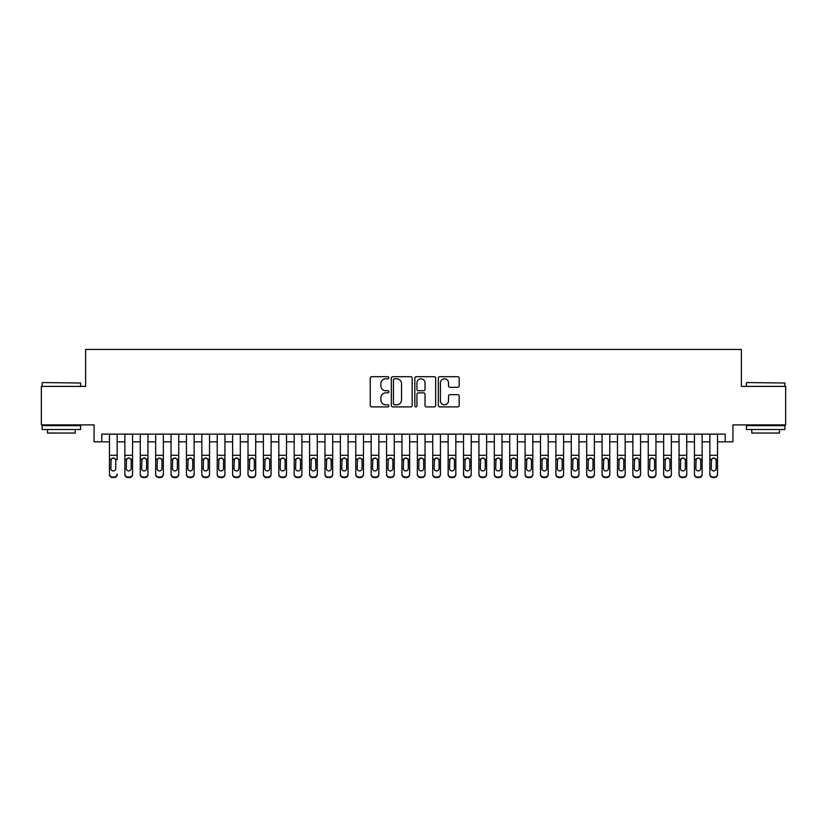<?xml version="1.0" encoding="UTF-8"?>
<svg xmlns="http://www.w3.org/2000/svg" width="827" height="827" viewBox="0 0 827 827"><rect width="100%" height="100%" fill="white"/><g stroke="black" fill="none" stroke-linecap="round" stroke-linejoin="round"><path stroke-width="1.24" d="M388.866 377.743A1.054 1.054 0 0 0 387.811 376.688L371.757 376.688A1.509 1.509 0 0 0 370.248 378.197L370.248 405.395A1.509 1.509 0 0 0 371.757 406.905L387.811 406.905A1.054 1.054 0 0 0 388.866 405.85A1.054 1.054 0 0 0 387.811 404.785L385.733 404.785A4.838 4.838 0 0 1 380.896 399.958L380.896 397.684A4.838 4.838 0 0 1 385.733 392.856L387.811 392.856A1.054 1.054 0 0 0 388.866 391.791A1.054 1.054 0 0 0 387.811 390.737L385.733 390.737A4.838 4.838 0 0 1 380.896 385.899L380.896 383.635A4.838 4.838 0 0 1 385.733 378.797L387.811 378.797A1.054 1.054 0 0 0 388.866 377.743M457.662 387.336A1.509 1.509 0 0 0 459.171 385.827L459.171 378.197A1.509 1.509 0 0 0 457.662 376.688L439.83 376.688A1.509 1.509 0 0 0 438.32 378.197L438.32 405.395A1.509 1.509 0 0 0 439.83 406.905L457.662 406.905A1.509 1.509 0 0 0 459.171 405.395L459.171 396.174A1.509 1.509 0 0 0 457.662 394.665L450.033 394.665A1.509 1.509 0 0 0 448.513 396.174L448.513 400.744A4.042 4.042 0 0 1 444.471 404.785A4.042 4.042 0 0 1 440.429 400.744L440.429 382.839A4.042 4.042 0 0 1 444.471 378.797A4.042 4.042 0 0 1 448.513 382.839L448.513 385.827A1.509 1.509 0 0 0 450.033 387.336L457.662 387.336M101.773 441.825L101.773 434.123L725.227 434.123L725.227 441.825L732.929 441.825L732.929 424.892L785.65 424.892L785.65 386.405L741.395 386.405L741.395 349.459L85.605 349.459L85.605 386.405L41.35 386.405L41.35 424.892L94.071 424.892L94.071 441.825L109.464 441.825M412.177 378.197A1.509 1.509 0 0 0 410.668 376.688L392.835 376.688A1.509 1.509 0 0 0 391.326 378.197L391.326 405.395A1.509 1.509 0 0 0 392.835 406.905L410.668 406.905A1.509 1.509 0 0 0 412.177 405.395L412.177 378.197M416.332 376.688L434.165 376.688A1.509 1.509 0 0 1 435.674 378.197L435.674 405.395A1.509 1.509 0 0 1 434.165 406.905L426.536 406.905A1.509 1.509 0 0 1 425.026 405.395L425.026 394.365A1.509 1.509 0 0 0 423.507 392.856L418.452 392.856A1.509 1.509 0 0 0 416.942 394.365L416.942 405.85A1.054 1.054 0 0 1 415.878 406.905A1.054 1.054 0 0 1 414.823 405.85L414.823 378.197A1.509 1.509 0 0 1 416.332 376.688M117.165 441.825L124.867 441.825M132.558 441.825L140.259 441.825M147.95 441.825L155.652 441.825M163.343 441.825L171.044 441.825M178.746 441.825L186.437 441.825M194.138 441.825L201.829 441.825M209.531 441.825L217.222 441.825M224.923 441.825L232.625 441.825M240.316 441.825L248.017 441.825M255.708 441.825L263.41 441.825M271.101 441.825L278.802 441.825M286.504 441.825L294.195 441.825M301.896 441.825L309.587 441.825M317.289 441.825L324.98 441.825M332.681 441.825L340.383 441.825M348.074 441.825L355.775 441.825M363.466 441.825L371.168 441.825M378.859 441.825L386.56 441.825M394.262 441.825L401.953 441.825M409.654 441.825L417.346 441.825M425.047 441.825L432.738 441.825M440.44 441.825L448.141 441.825M455.832 441.825L463.533 441.825M471.225 441.825L478.926 441.825M486.617 441.825L494.319 441.825M502.02 441.825L509.711 441.825M517.413 441.825L525.104 441.825M532.805 441.825L540.496 441.825M548.198 441.825L555.899 441.825M563.59 441.825L571.292 441.825M578.983 441.825L586.684 441.825M594.375 441.825L602.077 441.825M609.778 441.825L617.469 441.825M625.171 441.825L632.862 441.825M640.563 441.825L648.254 441.825M655.956 441.825L663.657 441.825M671.348 441.825L679.05 441.825M686.741 441.825L694.442 441.825M702.133 441.825L709.835 441.825M717.536 441.825L725.227 441.825M394.5 378.797A1.054 1.054 0 0 0 393.445 379.862L393.445 403.731A1.054 1.054 0 0 0 394.5 404.785L396.691 404.785A4.838 4.838 0 0 0 401.529 399.958L401.529 383.635A4.838 4.838 0 0 0 396.691 378.797L394.5 378.797M425.026 382.922A4.042 4.042 0 0 0 420.984 378.88A4.042 4.042 0 0 0 416.942 382.922L416.942 389.228A1.509 1.509 0 0 0 418.452 390.737L423.507 390.737A1.509 1.509 0 0 0 425.026 389.228L425.026 382.922M109.464 434.123L109.464 474.005A3.081 3.05 -0 0 0 112.544 477.055L114.085 477.055A3.081 3.05 -0 0 0 117.165 474.005L117.165 474.481A3.081 3.05 180 0 1 114.085 477.541L114.085 477.055M117.165 459.74L117.165 434.123M115.78 468.506L115.78 460.401L115.78 468.506A2.46 2.44 180 0 1 113.32 470.945A2.46 2.44 180 0 0 115.78 468.506M110.849 468.981L110.849 468.506A2.46 2.44 180 0 0 113.32 470.945M112.027 458.282L110.849 460.205M114.602 458.282L113.32 457.92L115.511 459.264L115.78 460.401M112.544 477.055L114.085 477.541M112.544 477.541A3.081 3.05 180 0 1 109.464 474.481L109.464 474.005M109.464 459.264L111.128 459.264L110.849 468.506M111.128 459.264L113.32 457.92M42.58 382.56L80.601 383.015L42.58 382.56M61.363 429.513L42.115 429.513L42.115 425.657L80.601 425.657L80.601 429.513L61.363 429.513M75.216 429.513L75.216 433.048L47.511 433.048L47.511 429.513M746.853 382.56L784.885 383.015L746.853 382.56M765.637 429.513L746.399 429.513L746.399 425.657L784.885 425.657L784.885 429.513L765.637 429.513M779.489 429.513L779.489 433.048L751.784 433.048L751.784 429.513M124.867 459.74L124.867 474.005A3.081 3.05 0 0 0 127.937 477.055L129.477 477.055A3.081 3.05 0 0 0 132.558 474.005L132.558 474.481A3.081 3.05 180 0 1 129.477 477.541L129.477 477.055M131.173 468.506L131.173 460.401L131.173 468.506A2.46 2.44 180 0 1 128.712 470.945A2.46 2.44 180 0 0 131.173 468.506M126.252 468.981L126.252 468.506A2.46 2.44 180 0 0 128.712 470.945M127.43 458.282L126.252 460.205M129.994 458.282L128.712 457.92L130.904 459.264L131.173 460.401M140.259 459.74L140.259 474.005A3.081 3.05 0 0 0 143.34 477.055L144.87 477.055A3.081 3.05 0 0 0 147.95 474.005L147.95 474.481A3.081 3.05 180 0 1 144.87 477.541L144.87 477.055M146.565 468.506L146.565 460.401L146.565 468.506A2.46 2.44 180 0 1 144.105 470.945A2.46 2.44 180 0 0 146.565 468.506M141.644 468.981L141.644 468.506A2.46 2.44 180 0 0 144.105 470.945M142.823 458.282L141.644 460.205M145.387 458.282L144.105 457.92L146.296 459.264L146.565 460.401M155.652 459.74L155.652 474.005A3.081 3.05 0 0 0 158.732 477.055L160.273 477.055A3.081 3.05 0 0 0 163.343 474.005L163.343 474.481A3.081 3.05 180 0 1 160.273 477.541L160.273 477.055M161.958 468.506L161.958 460.401L161.958 468.506A2.46 2.44 180 0 1 159.497 470.945A2.46 2.44 180 0 0 161.958 468.506M157.037 468.981L157.037 468.506A2.46 2.44 180 0 0 159.497 470.945M158.215 458.282L157.037 460.205M160.779 458.282L159.497 457.92L161.689 459.264L161.958 460.401M171.044 459.74L171.044 474.005A3.081 3.05 0 0 0 174.125 477.055L175.665 477.055A3.081 3.05 0 0 0 178.746 474.005L178.746 474.481A3.081 3.05 180 0 1 175.665 477.541L175.665 477.055M177.36 468.506L177.36 460.401L177.36 468.506A2.46 2.44 180 0 1 174.89 470.945A2.46 2.44 180 0 0 177.36 468.506M172.429 468.981L172.429 468.506A2.46 2.44 180 0 0 174.89 470.945M173.608 458.282L172.429 460.205M176.182 458.282L174.89 457.92L177.081 459.264L177.36 460.401M132.558 434.123L132.558 474.481M124.867 434.123L124.867 474.481A3.081 3.05 180 0 0 127.937 477.541L129.477 477.541M124.867 459.264L126.521 459.264L126.252 468.506M126.521 459.264L128.712 457.92M147.95 434.123L147.95 474.481M140.259 434.123L140.259 474.481A3.081 3.05 180 0 0 143.34 477.541L144.87 477.541M140.259 459.264L141.913 459.264L141.644 468.506M141.913 459.264L144.105 457.92M163.343 434.123L163.343 474.481M155.652 434.123L155.652 474.481A3.081 3.05 180 0 0 158.732 477.541L160.273 477.541M155.652 459.264L157.306 459.264L157.037 468.506M157.306 459.264L159.497 457.92M178.746 434.123L178.746 474.481M171.044 434.123L171.044 474.481A3.081 3.05 180 0 0 174.125 477.541L175.665 477.541M171.044 459.264L172.698 459.264L172.429 468.506M172.698 459.264L174.89 457.92M186.437 459.74L186.437 474.005A3.081 3.05 0 0 0 189.517 477.055L191.058 477.055A3.081 3.05 0 0 0 194.138 474.005L194.138 474.481A3.081 3.05 180 0 1 191.058 477.541L191.058 477.055M192.753 468.506L192.753 460.401L192.753 468.506A2.46 2.44 180 0 1 190.282 470.945A2.46 2.44 180 0 0 192.753 468.506M187.822 468.981L187.822 468.506A2.46 2.44 180 0 0 190.282 470.945M189.001 458.282L187.822 460.205M191.575 458.282L190.282 457.92L192.474 459.264L192.753 460.401M194.138 434.123L194.138 474.481M186.437 434.123L186.437 474.481A3.081 3.05 180 0 0 189.517 477.541L191.058 477.541M186.437 459.264L188.101 459.264L187.822 468.506M188.101 459.264L190.282 457.92M201.829 459.74L201.829 474.005A3.081 3.05 0 0 0 204.91 477.055L206.45 477.055A3.081 3.05 0 0 0 209.531 474.005L209.531 474.481A3.081 3.05 180 0 1 206.45 477.541L206.45 477.055M208.146 468.506L208.146 460.401L208.146 468.506A2.46 2.44 180 0 1 205.685 470.945A2.46 2.44 180 0 0 208.146 468.506M203.215 468.981L203.215 468.506A2.46 2.44 180 0 0 205.685 470.945M204.393 458.282L203.215 460.205M206.967 458.282L205.685 457.92L207.866 459.264L208.146 460.401M209.531 434.123L209.531 474.481M201.829 434.123L201.829 474.481A3.081 3.05 180 0 0 204.91 477.541L206.45 477.541M201.829 459.264L203.494 459.264L203.215 468.506M203.494 459.264L205.685 457.92M217.222 459.74L217.222 474.005A3.081 3.05 0 0 0 220.302 477.055L221.843 477.055A3.081 3.05 0 0 0 224.923 474.005L224.923 474.481A3.081 3.05 180 0 1 221.843 477.541L221.843 477.055M223.538 468.506L223.538 460.401L223.538 468.506A2.46 2.44 180 0 1 221.078 470.945A2.46 2.44 180 0 0 223.538 468.506M218.607 468.981L218.607 468.506A2.46 2.44 180 0 0 221.078 470.945M219.786 458.282L218.607 460.205M222.36 458.282L221.078 457.92L223.269 459.264L223.538 460.401M224.923 434.123L224.923 474.481M217.222 434.123L217.222 474.481A3.081 3.05 180 0 0 220.302 477.541L221.843 477.541M217.222 459.264L218.886 459.264L218.607 468.506M218.886 459.264L221.078 457.92M232.625 459.74L232.625 474.005A3.081 3.05 0 0 0 235.695 477.055L237.235 477.055A3.081 3.05 0 0 0 240.316 474.005L240.316 474.481A3.081 3.05 180 0 1 237.235 477.541L237.235 477.055M238.931 468.506L238.931 460.401L238.931 468.506A2.46 2.44 180 0 1 236.47 470.945A2.46 2.44 180 0 0 238.931 468.506M234.01 468.981L234.01 468.506A2.46 2.44 180 0 0 236.47 470.945M235.188 458.282L234.01 460.205M237.752 458.282L236.47 457.92L238.662 459.264L238.931 460.401M240.316 434.123L240.316 474.481M232.625 434.123L232.625 474.481A3.081 3.05 180 0 0 235.695 477.541L237.235 477.541M232.625 459.264L234.279 459.264L234.01 468.506M234.279 459.264L236.47 457.92M248.017 459.74L248.017 474.005A3.081 3.05 0 0 0 251.098 477.055L252.628 477.055A3.081 3.05 0 0 0 255.708 474.005L255.708 474.481A3.081 3.05 180 0 1 252.628 477.541L252.628 477.055M254.323 468.506L254.323 460.401L254.323 468.506A2.46 2.44 180 0 1 251.863 470.945A2.46 2.44 180 0 0 254.323 468.506M249.403 468.981L249.403 468.506A2.46 2.44 180 0 0 251.863 470.945M250.581 458.282L249.403 460.205M253.145 458.282L251.863 457.92L254.054 459.264L254.323 460.401M255.708 434.123L255.708 474.481M248.017 434.123L248.017 474.481A3.081 3.05 180 0 0 251.098 477.541L252.628 477.541M248.017 459.264L249.671 459.264L249.403 468.506M249.671 459.264L251.863 457.92M263.41 459.74L263.41 474.005A3.081 3.05 0 0 0 266.49 477.055L268.031 477.055A3.081 3.05 0 0 0 271.101 474.005L271.101 474.481A3.081 3.05 180 0 1 268.031 477.541L268.031 477.055M269.716 468.506L269.716 460.401L269.716 468.506A2.46 2.44 180 0 1 267.255 470.945A2.46 2.44 180 0 0 269.716 468.506M264.795 468.981L264.795 468.506A2.46 2.44 180 0 0 267.255 470.945M265.974 458.282L264.795 460.205M268.537 458.282L267.255 457.92L269.447 459.264L269.716 460.401M271.101 434.123L271.101 474.481M263.41 434.123L263.41 474.481A3.081 3.05 180 0 0 266.49 477.541L268.031 477.541M263.41 459.264L265.064 459.264L264.795 468.506M265.064 459.264L267.255 457.92M278.802 459.74L278.802 474.005A3.081 3.05 0 0 0 281.883 477.055L283.423 477.055A3.081 3.05 0 0 0 286.504 474.005L286.504 474.481A3.081 3.05 180 0 1 283.423 477.541L283.423 477.055M285.119 468.506L285.119 460.401L285.119 468.506A2.46 2.44 180 0 1 282.648 470.945A2.46 2.44 180 0 0 285.119 468.506M280.188 468.981L280.188 468.506A2.46 2.44 180 0 0 282.648 470.945M281.366 458.282L280.188 460.205M283.94 458.282L282.648 457.92L284.839 459.264L285.119 460.401M286.504 434.123L286.504 474.481M278.802 434.123L278.802 474.481A3.081 3.05 180 0 0 281.883 477.541L283.423 477.541M278.802 459.264L280.456 459.264L280.188 468.506M280.456 459.264L282.648 457.92M294.195 459.74L294.195 474.005A3.081 3.05 0 0 0 297.275 477.055L298.816 477.055A3.081 3.05 0 0 0 301.896 474.005L301.896 474.481A3.081 3.05 180 0 1 298.816 477.541L298.816 477.055M300.511 468.506L300.511 460.401L300.511 468.506A2.46 2.44 180 0 1 298.04 470.945A2.46 2.44 180 0 0 300.511 468.506M295.58 468.981L295.58 468.506A2.46 2.44 180 0 0 298.04 470.945M296.759 458.282L295.58 460.205M299.333 458.282L298.04 457.92L300.232 459.264L300.511 460.401M301.896 434.123L301.896 474.481M294.195 434.123L294.195 474.481A3.081 3.05 180 0 0 297.275 477.541L298.816 477.541M294.195 459.264L295.859 459.264L295.58 468.506M295.859 459.264L298.04 457.92M317.289 434.123L317.289 474.481A3.081 3.05 180 0 1 314.208 477.541L314.208 477.055A3.081 3.05 0 0 0 317.289 474.005L317.289 474.481M309.587 434.123L309.587 474.005A3.081 3.05 0 0 0 312.668 477.055L314.208 477.055M312.668 477.055L314.208 477.541M312.668 477.541A3.081 3.05 180 0 1 309.587 474.481L309.587 459.74M315.625 459.264L315.904 468.506A2.46 2.44 180 0 1 313.443 470.945A2.46 2.44 180 0 1 310.973 468.506L311.252 459.264L313.443 457.92L315.625 459.264L317.289 459.264M332.681 434.123L332.681 474.481A3.081 3.05 180 0 1 329.601 477.541L329.601 477.055A3.081 3.05 0 0 0 332.681 474.005L332.681 474.481M324.98 434.123L324.98 474.005A3.081 3.05 0 0 0 328.061 477.055L329.601 477.055M328.061 477.055L329.601 477.541M328.061 477.541A3.081 3.05 180 0 1 324.98 474.481L324.98 459.74M331.027 459.264L331.296 468.506A2.46 2.44 180 0 1 328.836 470.945A2.46 2.44 180 0 1 326.365 468.506L326.644 459.264L328.836 457.92L331.027 459.264L332.681 459.264M313.443 470.945A2.46 2.44 180 0 0 315.904 468.506L315.904 460.401M312.151 458.282L310.973 460.205M314.725 458.282L313.443 457.92M328.836 470.945A2.46 2.44 180 0 0 331.296 468.506L331.296 460.401M327.544 458.282L326.365 460.205M330.118 458.282L328.836 457.92M340.383 459.74L340.383 474.005A3.081 3.05 0 0 0 343.453 477.055L344.993 477.055A3.081 3.05 0 0 0 348.074 474.005L348.074 474.481A3.081 3.05 180 0 1 344.993 477.541L344.993 477.055M346.689 468.506L346.689 460.401L346.689 468.506A2.46 2.44 180 0 1 344.228 470.945A2.46 2.44 180 0 0 346.689 468.506M341.768 468.981L341.768 468.506A2.46 2.44 180 0 0 344.228 470.945M342.947 458.282L341.768 460.205M345.51 458.282L344.228 457.92L346.42 459.264L346.689 460.401M348.074 434.123L348.074 474.481M340.383 434.123L340.383 474.481A3.081 3.05 180 0 0 343.453 477.541L344.993 477.541M340.383 459.264L342.037 459.264L341.768 468.506M342.037 459.264L344.228 457.92M355.775 459.74L355.775 474.005A3.081 3.05 0 0 0 358.856 477.055L360.386 477.055A3.081 3.05 0 0 0 363.466 474.005L363.466 474.481A3.081 3.05 180 0 1 360.386 477.541L360.386 477.055M362.081 468.506L362.081 460.401L362.081 468.506A2.46 2.44 180 0 1 359.621 470.945A2.46 2.44 180 0 0 362.081 468.506M357.161 468.981L357.161 468.506A2.46 2.44 180 0 0 359.621 470.945M358.339 458.282L357.161 460.205M360.903 458.282L359.621 457.92L361.812 459.264L362.081 460.401M363.466 434.123L363.466 474.481M355.775 434.123L355.775 474.481A3.081 3.05 180 0 0 358.856 477.541L360.386 477.541M355.775 459.264L357.429 459.264L357.161 468.506M357.429 459.264L359.621 457.92M371.168 459.74L371.168 474.005A3.081 3.05 0 0 0 374.249 477.055L375.789 477.055A3.081 3.05 0 0 0 378.859 474.005L378.859 474.481A3.081 3.05 180 0 1 375.789 477.541L375.789 477.055M377.474 468.506L377.474 460.401L377.474 468.506A2.46 2.44 180 0 1 375.013 470.945A2.46 2.44 180 0 0 377.474 468.506M372.553 468.981L372.553 468.506A2.46 2.44 180 0 0 375.013 470.945M373.732 458.282L372.553 460.205M376.295 458.282L375.013 457.92L377.205 459.264L377.474 460.401M378.859 434.123L378.859 474.481M371.168 434.123L371.168 474.481A3.081 3.05 180 0 0 374.249 477.541L375.789 477.541M371.168 459.264L372.822 459.264L372.553 468.506M372.822 459.264L375.013 457.92M386.56 459.74L386.56 474.005A3.081 3.05 0 0 0 389.641 477.055L391.181 477.055A3.081 3.05 0 0 0 394.262 474.005L394.262 474.481A3.081 3.05 180 0 1 391.181 477.541L391.181 477.055M392.877 468.506L392.877 460.401L392.877 468.506A2.46 2.44 180 0 1 390.406 470.945A2.46 2.44 180 0 0 392.877 468.506M387.946 468.981L387.946 468.506A2.46 2.44 180 0 0 390.406 470.945M389.124 458.282L387.946 460.205M391.698 458.282L390.406 457.92L392.598 459.264L392.877 460.401M394.262 434.123L394.262 474.481M386.56 434.123L386.56 474.481A3.081 3.05 180 0 0 389.641 477.541L391.181 477.541M386.56 459.264L388.214 459.264L387.946 468.506M388.214 459.264L390.406 457.92M401.953 459.74L401.953 474.005A3.081 3.05 0 0 0 405.034 477.055L406.574 477.055A3.081 3.05 0 0 0 409.654 474.005L409.654 474.481A3.081 3.05 180 0 1 406.574 477.541L406.574 477.055M408.269 468.506L408.269 460.401L408.269 468.506A2.46 2.44 180 0 1 405.799 470.945A2.46 2.44 180 0 0 408.269 468.506M403.338 468.981L403.338 468.506A2.46 2.44 180 0 0 405.799 470.945M404.517 458.282L403.338 460.205M407.091 458.282L405.799 457.92L407.99 459.264L408.269 460.401M409.654 434.123L409.654 474.481M401.953 434.123L401.953 474.481A3.081 3.05 180 0 0 405.034 477.541L406.574 477.541M401.953 459.264L403.617 459.264L403.338 468.506M403.617 459.264L405.799 457.92M417.346 459.74L417.346 474.005A3.081 3.05 0 0 0 420.426 477.055L421.966 477.055A3.081 3.05 0 0 0 425.047 474.005L425.047 474.481A3.081 3.05 180 0 1 421.966 477.541L421.966 477.055M423.662 468.506L423.662 460.401L423.662 468.506A2.46 2.44 180 0 1 421.201 470.945A2.46 2.44 180 0 0 423.662 468.506M418.731 468.981L418.731 468.506A2.46 2.44 180 0 0 421.201 470.945M419.909 458.282L418.731 460.205M422.483 458.282L421.201 457.92L423.383 459.264L423.662 460.401M425.047 434.123L425.047 474.481M417.346 434.123L417.346 474.481A3.081 3.05 180 0 0 420.426 477.541L421.966 477.541M417.346 459.264L419.01 459.264L418.731 468.506M419.01 459.264L421.201 457.92M432.738 459.74L432.738 474.005A3.081 3.05 0 0 0 435.819 477.055L437.359 477.055A3.081 3.05 0 0 0 440.44 474.005L440.44 474.481A3.081 3.05 180 0 1 437.359 477.541L437.359 477.055M439.054 468.506L439.054 460.401L439.054 468.506A2.46 2.44 180 0 1 436.594 470.945A2.46 2.44 180 0 0 439.054 468.506M434.123 468.981L434.123 468.506A2.46 2.44 180 0 0 436.594 470.945M435.302 458.282L434.123 460.205M437.876 458.282L436.594 457.92L438.786 459.264L439.054 460.401M440.44 434.123L440.44 474.481M432.738 434.123L432.738 474.481A3.081 3.05 180 0 0 435.819 477.541L437.359 477.541M432.738 459.264L434.402 459.264L434.123 468.506M434.402 459.264L436.594 457.92M448.141 459.74L448.141 474.005A3.081 3.05 0 0 0 451.211 477.055L452.751 477.055A3.081 3.05 0 0 0 455.832 474.005L455.832 474.481A3.081 3.05 180 0 1 452.751 477.541L452.751 477.055M454.447 468.506L454.447 460.401L454.447 468.506A2.46 2.44 180 0 1 451.987 470.945A2.46 2.44 180 0 0 454.447 468.506M449.526 468.981L449.526 468.506A2.46 2.44 180 0 0 451.987 470.945M450.705 458.282L449.526 460.205M453.268 458.282L451.987 457.92L454.178 459.264L454.447 460.401M455.832 434.123L455.832 474.481M448.141 434.123L448.141 474.481A3.081 3.05 180 0 0 451.211 477.541L452.751 477.541M448.141 459.264L449.795 459.264L449.526 468.506M449.795 459.264L451.987 457.92M463.533 459.74L463.533 474.005A3.081 3.05 0 0 0 466.614 477.055L468.144 477.055A3.081 3.05 0 0 0 471.225 474.005L471.225 474.481A3.081 3.05 180 0 1 468.144 477.541L468.144 477.055M469.839 468.506L469.839 460.401L469.839 468.506A2.46 2.44 180 0 1 467.379 470.945A2.46 2.44 180 0 0 469.839 468.506M464.919 468.981L464.919 468.506A2.46 2.44 180 0 0 467.379 470.945M466.097 458.282L464.919 460.205M468.661 458.282L467.379 457.92L469.571 459.264L469.839 460.401M478.926 459.74L478.926 474.005A3.081 3.05 0 0 0 482.007 477.055L483.547 477.055A3.081 3.05 0 0 0 486.617 474.005L486.617 474.481A3.081 3.05 180 0 1 483.547 477.541L483.547 477.055M485.232 468.506L485.232 460.401L485.232 468.506A2.46 2.44 180 0 1 482.772 470.945A2.46 2.44 180 0 0 485.232 468.506M480.311 468.981L480.311 468.506A2.46 2.44 180 0 0 482.772 470.945M481.49 458.282L480.311 460.205M484.053 458.282L482.772 457.92L484.963 459.264L485.232 460.401M494.319 459.74L494.319 474.005A3.081 3.05 0 0 0 497.399 477.055L498.939 477.055A3.081 3.05 0 0 0 502.02 474.005L502.02 474.481A3.081 3.05 180 0 1 498.939 477.541L498.939 477.055M500.635 468.506L500.635 460.401L500.635 468.506A2.46 2.44 180 0 1 498.164 470.945A2.46 2.44 180 0 0 500.635 468.506M495.704 468.981L495.704 468.506A2.46 2.44 180 0 0 498.164 470.945M496.882 458.282L495.704 460.205M499.456 458.282L498.164 457.92L500.356 459.264L500.635 460.401M471.225 434.123L471.225 474.481M463.533 434.123L463.533 474.481A3.081 3.05 180 0 0 466.614 477.541L468.144 477.541M463.533 459.264L465.188 459.264L464.919 468.506M465.188 459.264L467.379 457.92M486.617 434.123L486.617 474.481M478.926 434.123L478.926 474.481A3.081 3.05 180 0 0 482.007 477.541L483.547 477.541M478.926 459.264L480.58 459.264L480.311 468.506M480.58 459.264L482.772 457.92M502.02 434.123L502.02 474.481M494.319 434.123L494.319 474.481A3.081 3.05 180 0 0 497.399 477.541L498.939 477.541M494.319 459.264L495.973 459.264L495.704 468.506M495.973 459.264L498.164 457.92M509.711 459.74L509.711 474.005A3.081 3.05 0 0 0 512.792 477.055L514.332 477.055A3.081 3.05 0 0 0 517.413 474.005L517.413 474.481A3.081 3.05 180 0 1 514.332 477.541L514.332 477.055M516.027 468.506L516.027 460.401L516.027 468.506A2.46 2.44 180 0 1 513.557 470.945A2.46 2.44 180 0 0 516.027 468.506M511.096 468.981L511.096 468.506A2.46 2.44 180 0 0 513.557 470.945M512.275 458.282L511.096 460.205M514.849 458.282L513.557 457.92L515.748 459.264L516.027 460.401M517.413 434.123L517.413 474.481M509.711 434.123L509.711 474.481A3.081 3.05 180 0 0 512.792 477.541L514.332 477.541M509.711 459.264L511.375 459.264L511.096 468.506M511.375 459.264L513.557 457.92M525.104 459.74L525.104 474.005A3.081 3.05 0 0 0 528.184 477.055L529.725 477.055A3.081 3.05 0 0 0 532.805 474.005L532.805 474.481A3.081 3.05 180 0 1 529.725 477.541L529.725 477.055M531.42 468.506L531.42 460.401L531.42 468.506A2.46 2.44 180 0 1 528.96 470.945A2.46 2.44 180 0 0 531.42 468.506M526.489 468.981L526.489 468.506A2.46 2.44 180 0 0 528.96 470.945M527.667 458.282L526.489 460.205M530.241 458.282L528.96 457.92L531.141 459.264L531.42 460.401M532.805 434.123L532.805 474.481M525.104 434.123L525.104 474.481A3.081 3.05 180 0 0 528.184 477.541L529.725 477.541M525.104 459.264L526.768 459.264L526.489 468.506M526.768 459.264L528.96 457.92M540.496 459.74L540.496 474.005A3.081 3.05 0 0 0 543.577 477.055L545.117 477.055A3.081 3.05 0 0 0 548.198 474.005L548.198 474.481A3.081 3.05 180 0 1 545.117 477.541L545.117 477.055M546.812 468.506L546.812 460.401L546.812 468.506A2.46 2.44 180 0 1 544.352 470.945A2.46 2.44 180 0 0 546.812 468.506M541.881 468.981L541.881 468.506A2.46 2.44 180 0 0 544.352 470.945M543.06 458.282L541.881 460.205M545.634 458.282L544.352 457.92L546.544 459.264L546.812 460.401M548.198 434.123L548.198 474.481M540.496 434.123L540.496 474.481A3.081 3.05 180 0 0 543.577 477.541L545.117 477.541M540.496 459.264L542.161 459.264L541.881 468.506M542.161 459.264L544.352 457.92M555.899 459.74L555.899 474.005A3.081 3.05 0 0 0 558.969 477.055L560.51 477.055A3.081 3.05 0 0 0 563.59 474.005L563.59 474.481A3.081 3.05 180 0 1 560.51 477.541L560.51 477.055M562.205 468.506L562.205 460.401L562.205 468.506A2.46 2.44 180 0 1 559.745 470.945A2.46 2.44 180 0 0 562.205 468.506M557.284 468.981L557.284 468.506A2.46 2.44 180 0 0 559.745 470.945M558.463 458.282L557.284 460.205M561.026 458.282L559.745 457.92L561.936 459.264L562.205 460.401M563.59 434.123L563.59 474.481M555.899 434.123L555.899 474.481A3.081 3.05 180 0 0 558.969 477.541L560.51 477.541M555.899 459.264L557.553 459.264L557.284 468.506M557.553 459.264L559.745 457.92M571.292 459.74L571.292 474.005A3.081 3.05 0 0 0 574.372 477.055L575.902 477.055A3.081 3.05 0 0 0 578.983 474.005L578.983 474.481A3.081 3.05 180 0 1 575.902 477.541L575.902 477.055M577.597 468.506L577.597 460.401L577.597 468.506A2.46 2.44 180 0 1 575.137 470.945A2.46 2.44 180 0 0 577.597 468.506M572.677 468.981L572.677 468.506A2.46 2.44 180 0 0 575.137 470.945M573.855 458.282L572.677 460.205M576.419 458.282L575.137 457.92L577.329 459.264L577.597 460.401M586.684 459.74L586.684 474.005A3.081 3.05 0 0 0 589.765 477.055L591.305 477.055A3.081 3.05 0 0 0 594.375 474.005L594.375 474.481A3.081 3.05 180 0 1 591.305 477.541L591.305 477.055M592.99 468.506L592.99 460.401L592.99 468.506A2.46 2.44 180 0 1 590.53 470.945A2.46 2.44 180 0 0 592.99 468.506M588.069 468.981L588.069 468.506A2.46 2.44 180 0 0 590.53 470.945M589.248 458.282L588.069 460.205M591.812 458.282L590.53 457.92L592.721 459.264L592.99 460.401M602.077 459.74L602.077 474.005A3.081 3.05 0 0 0 605.157 477.055L606.698 477.055A3.081 3.05 0 0 0 609.778 474.005L609.778 474.481A3.081 3.05 180 0 1 606.698 477.541L606.698 477.055M608.393 468.506L608.393 460.401L608.393 468.506A2.46 2.44 180 0 1 605.922 470.945A2.46 2.44 180 0 0 608.393 468.506M603.462 468.981L603.462 468.506A2.46 2.44 180 0 0 605.922 470.945M604.64 458.282L603.462 460.205M607.214 458.282L605.922 457.92L608.114 459.264L608.393 460.401M578.983 434.123L578.983 474.481M571.292 434.123L571.292 474.481A3.081 3.05 180 0 0 574.372 477.541L575.902 477.541M571.292 459.264L572.946 459.264L572.677 468.506M572.946 459.264L575.137 457.92M594.375 434.123L594.375 474.481M586.684 434.123L586.684 474.481A3.081 3.05 180 0 0 589.765 477.541L591.305 477.541M586.684 459.264L588.338 459.264L588.069 468.506M588.338 459.264L590.53 457.92M609.778 434.123L609.778 474.481M602.077 434.123L602.077 474.481A3.081 3.05 180 0 0 605.157 477.541L606.698 477.541M602.077 459.264L603.731 459.264L603.462 468.506M603.731 459.264L605.922 457.92M617.469 459.74L617.469 474.005A3.081 3.05 0 0 0 620.55 477.055L622.09 477.055A3.081 3.05 0 0 0 625.171 474.005L625.171 474.481A3.081 3.05 180 0 1 622.09 477.541L622.09 477.055M623.785 468.506L623.785 460.401L623.785 468.506A2.46 2.44 180 0 1 621.315 470.945A2.46 2.44 180 0 0 623.785 468.506M618.854 468.981L618.854 468.506A2.46 2.44 180 0 0 621.315 470.945M620.033 458.282L618.854 460.205M622.607 458.282L621.315 457.92L623.506 459.264L623.785 460.401M625.171 434.123L625.171 474.481M617.469 434.123L617.469 474.481A3.081 3.05 180 0 0 620.55 477.541L622.09 477.541M617.469 459.264L619.134 459.264L618.854 468.506M619.134 459.264L621.315 457.92M632.862 459.74L632.862 474.005A3.081 3.05 0 0 0 635.942 477.055L637.483 477.055A3.081 3.05 0 0 0 640.563 474.005L640.563 474.481A3.081 3.05 180 0 1 637.483 477.541L637.483 477.055M639.178 468.506L639.178 460.401L639.178 468.506A2.46 2.44 180 0 1 636.718 470.945A2.46 2.44 180 0 0 639.178 468.506M634.247 468.981L634.247 468.506A2.46 2.44 180 0 0 636.718 470.945M635.425 458.282L634.247 460.205M637.999 458.282L636.718 457.92L638.899 459.264L639.178 460.401M640.563 434.123L640.563 474.481M632.862 434.123L632.862 474.481A3.081 3.05 180 0 0 635.942 477.541L637.483 477.541M632.862 459.264L634.526 459.264L634.247 468.506M634.526 459.264L636.718 457.92M648.254 459.74L648.254 474.005A3.081 3.05 0 0 0 651.335 477.055L652.875 477.055A3.081 3.05 0 0 0 655.956 474.005L655.956 474.481A3.081 3.05 180 0 1 652.875 477.541L652.875 477.055M654.571 468.506L654.571 460.401L654.571 468.506A2.46 2.44 180 0 1 652.11 470.945A2.46 2.44 180 0 0 654.571 468.506M649.64 468.981L649.64 468.506A2.46 2.44 180 0 0 652.11 470.945M650.818 458.282L649.64 460.205M653.392 458.282L652.11 457.92L654.302 459.264L654.571 460.401M655.956 434.123L655.956 474.481M648.254 434.123L648.254 474.481A3.081 3.05 180 0 0 651.335 477.541L652.875 477.541M648.254 459.264L649.919 459.264L649.64 468.506M649.919 459.264L652.11 457.92M663.657 459.74L663.657 474.005A3.081 3.05 0 0 0 666.727 477.055L668.268 477.055A3.081 3.05 0 0 0 671.348 474.005L671.348 474.481A3.081 3.05 180 0 1 668.268 477.541L668.268 477.055M669.963 468.506L669.963 460.401L669.963 468.506A2.46 2.44 180 0 1 667.503 470.945A2.46 2.44 180 0 0 669.963 468.506M665.042 468.981L665.042 468.506A2.46 2.44 180 0 0 667.503 470.945M666.221 458.282L665.042 460.205M668.785 458.282L667.503 457.92L669.694 459.264L669.963 460.401M671.348 434.123L671.348 474.481M663.657 434.123L663.657 474.481A3.081 3.05 180 0 0 666.727 477.541L668.268 477.541M663.657 459.264L665.311 459.264L665.042 468.506M665.311 459.264L667.503 457.92M679.05 459.74L679.05 474.005A3.081 3.05 0 0 0 682.13 477.055L683.66 477.055A3.081 3.05 0 0 0 686.741 474.005L686.741 474.481A3.081 3.05 180 0 1 683.66 477.541L683.66 477.055M685.356 468.506L685.356 460.401L685.356 468.506A2.46 2.44 180 0 1 682.895 470.945A2.46 2.44 180 0 0 685.356 468.506M680.435 468.981L680.435 468.506A2.46 2.44 180 0 0 682.895 470.945M681.613 458.282L680.435 460.205M684.177 458.282L682.895 457.92L685.087 459.264L685.356 460.401M686.741 434.123L686.741 474.481M679.05 434.123L679.05 474.481A3.081 3.05 180 0 0 682.13 477.541L683.66 477.541M679.05 459.264L680.704 459.264L680.435 468.506M680.704 459.264L682.895 457.92M694.442 459.74L694.442 474.005A3.081 3.05 0 0 0 697.523 477.055L699.063 477.055A3.081 3.05 0 0 0 702.133 474.005L702.133 474.481A3.081 3.05 180 0 1 699.063 477.541L699.063 477.055M700.748 468.506L700.748 460.401L700.748 468.506A2.46 2.44 180 0 1 698.288 470.945A2.46 2.44 180 0 0 700.748 468.506M695.827 468.981L695.827 468.506A2.46 2.44 180 0 0 698.288 470.945M697.006 458.282L695.827 460.205M699.57 458.282L698.288 457.92L700.479 459.264L700.748 460.401M702.133 434.123L702.133 474.481M694.442 434.123L694.442 474.481A3.081 3.05 180 0 0 697.523 477.541L699.063 477.541M694.442 459.264L696.096 459.264L695.827 468.506M696.096 459.264L698.288 457.92M709.835 459.74L709.835 474.005A3.081 3.05 0 0 0 712.915 477.055L714.456 477.055A3.081 3.05 0 0 0 717.536 474.005L717.536 474.481A3.081 3.05 180 0 1 714.456 477.541L714.456 477.055M716.151 468.506L716.151 460.401L716.151 468.506A2.46 2.44 180 0 1 713.68 470.945A2.46 2.44 180 0 0 716.151 468.506M711.22 468.981L711.22 468.506A2.46 2.44 180 0 0 713.68 470.945M712.398 458.282L711.22 460.205M714.973 458.282L713.68 457.92L715.872 459.264L716.151 460.401M717.536 434.123L717.536 474.481M709.835 434.123L709.835 474.481A3.081 3.05 180 0 0 712.915 477.541L714.456 477.541M709.835 459.264L711.489 459.264L711.22 468.506M711.489 459.264L713.68 457.92M115.511 459.264L117.165 459.264M109.464 455.284L117.165 455.284M109.464 434.237L117.165 434.237M130.904 459.264L132.558 459.264M124.867 455.284L132.558 455.284M124.867 434.237L132.558 434.237M146.296 459.264L147.95 459.264M140.259 455.284L147.95 455.284M140.259 434.237L147.95 434.237M161.689 459.264L163.343 459.264M155.652 455.284L163.343 455.284M155.652 434.237L163.343 434.237M177.081 459.264L178.746 459.264M171.044 455.284L178.746 455.284M171.044 434.237L178.746 434.237M192.474 459.264L194.138 459.264M186.437 455.284L194.138 455.284M186.437 434.237L194.138 434.237M207.866 459.264L209.531 459.264M201.829 455.284L209.531 455.284M201.829 434.237L209.531 434.237M223.269 459.264L224.923 459.264M217.222 455.284L224.923 455.284M217.222 434.237L224.923 434.237M238.662 459.264L240.316 459.264M232.625 455.284L240.316 455.284M232.625 434.237L240.316 434.237M254.054 459.264L255.708 459.264M248.017 455.284L255.708 455.284M248.017 434.237L255.708 434.237M269.447 459.264L271.101 459.264M263.41 455.284L271.101 455.284M263.41 434.237L271.101 434.237M284.839 459.264L286.504 459.264M278.802 455.284L286.504 455.284M278.802 434.237L286.504 434.237M300.232 459.264L301.896 459.264M294.195 455.284L301.896 455.284M294.195 434.237L301.896 434.237M309.587 459.264L311.252 459.264M309.587 455.284L317.289 455.284M309.587 434.237L317.289 434.237M324.98 459.264L326.644 459.264M324.98 455.284L332.681 455.284M324.98 434.237L332.681 434.237M346.42 459.264L348.074 459.264M340.383 455.284L348.074 455.284M340.383 434.237L348.074 434.237M361.812 459.264L363.466 459.264M355.775 455.284L363.466 455.284M355.775 434.237L363.466 434.237M377.205 459.264L378.859 459.264M371.168 455.284L378.859 455.284M371.168 434.237L378.859 434.237M392.598 459.264L394.262 459.264M386.56 455.284L394.262 455.284M386.56 434.237L394.262 434.237M407.99 459.264L409.654 459.264M401.953 455.284L409.654 455.284M401.953 434.237L409.654 434.237M423.383 459.264L425.047 459.264M417.346 455.284L425.047 455.284M417.346 434.237L425.047 434.237M438.786 459.264L440.44 459.264M432.738 455.284L440.44 455.284M432.738 434.237L440.44 434.237M454.178 459.264L455.832 459.264M448.141 455.284L455.832 455.284M448.141 434.237L455.832 434.237M469.571 459.264L471.225 459.264M463.533 455.284L471.225 455.284M463.533 434.237L471.225 434.237M484.963 459.264L486.617 459.264M478.926 455.284L486.617 455.284M478.926 434.237L486.617 434.237M500.356 459.264L502.02 459.264M494.319 455.284L502.02 455.284M494.319 434.237L502.02 434.237M515.748 459.264L517.413 459.264M509.711 455.284L517.413 455.284M509.711 434.237L517.413 434.237M531.141 459.264L532.805 459.264M525.104 455.284L532.805 455.284M525.104 434.237L532.805 434.237M546.544 459.264L548.198 459.264M540.496 455.284L548.198 455.284M540.496 434.237L548.198 434.237M561.936 459.264L563.59 459.264M555.899 455.284L563.59 455.284M555.899 434.237L563.59 434.237M577.329 459.264L578.983 459.264M571.292 455.284L578.983 455.284M571.292 434.237L578.983 434.237M592.721 459.264L594.375 459.264M586.684 455.284L594.375 455.284M586.684 434.237L594.375 434.237M608.114 459.264L609.778 459.264M602.077 455.284L609.778 455.284M602.077 434.237L609.778 434.237M623.506 459.264L625.171 459.264M617.469 455.284L625.171 455.284M617.469 434.237L625.171 434.237M638.899 459.264L640.563 459.264M632.862 455.284L640.563 455.284M632.862 434.237L640.563 434.237M654.302 459.264L655.956 459.264M648.254 455.284L655.956 455.284M648.254 434.237L655.956 434.237M669.694 459.264L671.348 459.264M663.657 455.284L671.348 455.284M663.657 434.237L671.348 434.237M685.087 459.264L686.741 459.264M679.05 455.284L686.741 455.284M679.05 434.237L686.741 434.237M700.479 459.264L702.133 459.264M694.442 455.284L702.133 455.284M694.442 434.237L702.133 434.237M715.872 459.264L717.536 459.264M709.835 455.284L717.536 455.284M709.835 434.237L717.536 434.237M42.115 386.405L42.115 383.015M50.892 425.657L50.892 424.892M71.835 425.657L71.835 424.892M80.601 386.405L80.601 383.015M746.399 386.405L746.399 383.015M755.165 425.657L755.165 424.892M776.108 425.657L776.108 424.892M784.885 386.405L784.885 383.015"/></g></svg>
